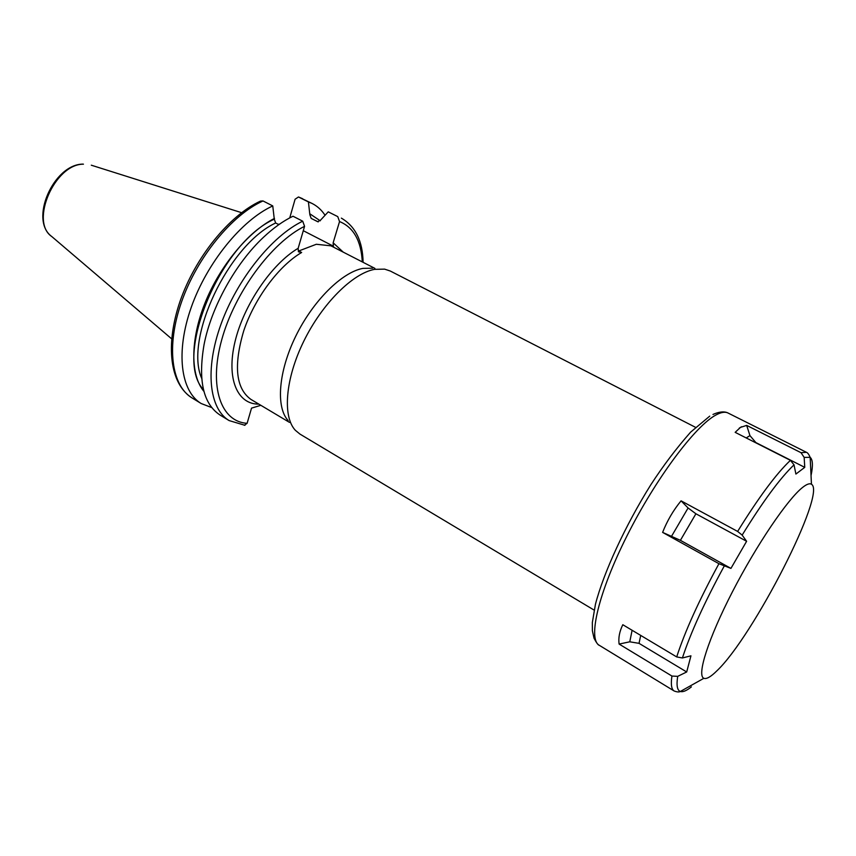 <?xml version="1.0" encoding="UTF-8"?>
<svg xmlns="http://www.w3.org/2000/svg" width="856" height="856" viewBox="0 0 856 856"><rect width="100%" height="100%" fill="white"/><g stroke="black" fill="none" stroke-linecap="round" stroke-linejoin="round"><path stroke-width="1.28" d="M278.211 224.304L279.548 224.133M303.291 230.703L333.391 246.175L333.145 242.804L343.17 252.071M374.896 268.377L333.786 247.288L333.391 246.175M333.786 247.288L330.951 245.833L316.324 244.27L298.755 250.979L301.644 252.488C278.97 265.681 254.714 298.177 243.799 330.619C233.431 365.533 235.796 388.464 250.904 399.388L289.499 422.393M302.714 221.19C271.973 235.892 237.037 279.377 220.891 324.488C204.638 369.642 209.26 408.815 229.108 420.574L220.067 415.053C203.214 403.946 197.886 380.428 204.081 344.497C211.336 307.047 235.657 263.188 263.573 237.198C273.503 227.878 283.315 220.891 292.998 216.236L302.714 221.19L304.565 226.326L298.156 248.304L298.423 251.792L301.644 252.488M289.745 217.884L295.095 199.223L298.466 196.976L308.417 201.92L309.851 214.717L311.177 218.398L317.672 221.693L320.551 220.131L328.244 211.849L337.745 216.611L339.543 221.565L333.145 242.804M260.845 405.316L251.536 408.13L247.106 423.324L244.345 425.272M372.595 268.196L363.008 268.377C342.036 272.112 313.029 300.766 295.737 336.215C278.361 371.643 275.771 407.274 288.13 420.542M594.128 610.103L299.91 434.056L295.309 430.258C282.405 416.476 285.273 378.887 303.73 341.309C322.091 303.72 352.715 273.299 374.628 269.34L384.633 269.137L390.293 271.031L695.479 427.305M263.006 200.946C231.826 214.92 197.041 257.421 181.526 301.975C165.893 346.573 171.5 385.746 192.119 397.987C169.841 384.066 165.058 345.022 180.102 301.184C195.275 257.26 229.269 215.391 260.566 201.074L263.006 200.946L272.764 205.922L274.284 219.168L275.653 222.988L278.842 224.636M274.509 218.398C248.497 231.452 220.003 265.681 205.076 302.842C190.139 340.014 190.374 375.42 203.942 391.417M310.075 213.968L320.262 220.805M272.764 205.922C241.692 220.067 206.863 262.813 191.188 307.507C175.416 352.244 180.776 391.417 201.214 403.54L211.753 407.595M324.97 215.134C321.567 209.988 317.287 206.103 312.13 203.482L308.417 201.92M337.745 216.611L328.244 211.849M703.878 678.294C696.581 675.652 708.158 638.865 732.447 591.774C756.65 544.726 787.905 498.748 802.757 487.299C806.823 484.111 809.723 483.105 811.456 484.271C827.046 492.435 753.066 636.843 716.814 670.901C710.801 676.85 706.489 679.311 703.878 678.294L680.349 691.466C677.192 690.364 676.304 685.324 677.706 676.358L671.928 676.047L619.113 644.076C618.246 637.988 619.477 631.535 622.804 624.72L676.7 656.927L682.403 657.975L690.942 655.824L686.694 671.971L677.706 676.358M804.159 457.393L804.758 467.355L795.898 474.053L794.026 464.84L790.42 460.335L735.165 432.344L740.451 427.39L746.689 425.4L801.023 452.696L804.159 457.393L810.161 457.329C812.815 459.672 813.104 465.75 811.039 475.562M737.626 531.426L742.152 535.107L746.614 541.281L695.907 513.771L688.085 507.983L681.066 500.835L737.626 531.426C758.662 497.422 776.253 473.721 790.42 460.335M746.614 541.281L730.938 568.395L718.933 563.697L662.608 532.389C667.188 520.78 673.34 510.262 681.066 500.835M730.938 568.395L680.402 540.339L662.608 532.389M741.585 426.748L739.274 428.128M746.689 425.4L749.942 435.608L755.869 442.584L804.758 467.355M686.694 671.971L639.036 643.348L629.781 641.807L619.113 644.076M82.647 164.117C53.489 164.587 28.997 220.067 51.756 236.524C29.628 221.8 54.752 163.892 83.439 164.181L82.968 164.095M258.865 404.128C237.422 404.46 226.155 378.855 234.951 341.961C243.596 305.143 271.523 264.033 298.156 248.304M339.543 221.565C353.549 227.3 361.136 240.75 362.291 261.893M304.565 226.326C271.641 242.451 234.565 292.656 221.672 339.971C208.554 387.361 221.126 421.783 247.106 423.324M274.284 219.168C219.297 243.628 173.051 357.969 203.482 389.64M275.653 222.988C228.381 244.944 184.179 338.848 201.674 378.331M298.862 197.126L312.13 203.482M311.177 218.398L318.239 221.886M691.38 686.887C686.555 690.749 682.874 692.279 680.349 691.466C679.065 692.237 676.989 692.065 674.111 690.963L599.221 645.264C587.665 639.09 598.408 592.555 627.095 535.653C655.643 478.772 695.222 425.946 715.916 415.021C721.062 412.218 725.096 411.543 727.996 412.999L806.427 452.31C807.636 452.706 808.888 454.375 810.161 457.329L811.456 484.271M801.023 452.696L806.427 452.31M742.152 535.107C762.867 501.498 780.158 478.076 794.026 464.84M682.403 657.975C690.599 632.873 704.531 602.26 724.187 566.137M676.7 656.927C684.95 631.418 699.031 600.334 718.933 563.697M674.111 690.963C671.436 689.337 670.708 684.361 671.928 676.047M680.402 540.339L695.907 513.771M671.66 536.091L688.085 507.983M746.207 437.94L749.942 435.608M639.036 643.348L640.705 635.42M629.781 641.807L632.103 630.273M51.756 236.524L171.649 338.837M91.303 165.197L241.595 212.684M229.108 420.574L244.966 425.314M192.119 397.987L201.214 403.54M363.094 262.311C362.698 241.125 355.454 226.401 341.362 218.13M302.596 198.71L298.648 197.03M599.221 645.264C598.173 645.157 596.45 642.813 594.032 638.223L592.384 630.808L592.341 622.526L595.444 604.283C603.63 572.578 625.233 525.627 650.827 484.764C663.186 465.739 676.454 448.202 690.621 432.152L709.731 416.144M712.973 414.454C722.978 409.971 727.493 412.774 727.996 412.999"/></g></svg>
